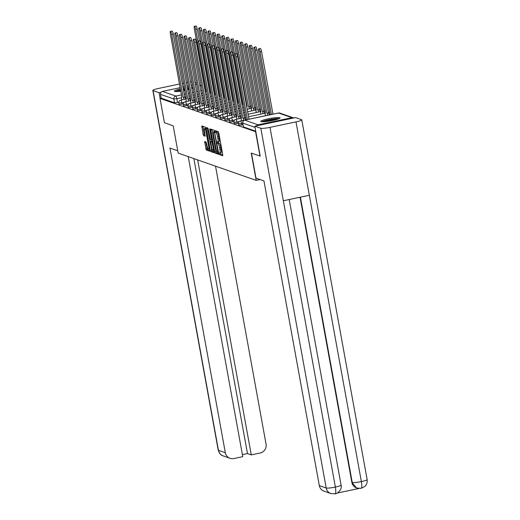 <?xml version="1.0" encoding="UTF-8"?>
<svg xmlns="http://www.w3.org/2000/svg" width="520" height="520" viewBox="0 0 520 520"><rect width="100%" height="100%" fill="white"/><g stroke="black" fill="none" stroke-linecap="round" stroke-linejoin="round"><path stroke-width="0.78" d="M219.225 153.738L219.583 154.655L222.651 155.727L222.722 154.622L218.797 133.01L218.283 131.703L215.215 130.631L215.163 131.404L215.917 132.451A3.939 0.845 -101.9 0 1 217.542 136.617L217.867 138.417A3.939 0.845 -101.9 0 1 217.756 141.947A3.939 0.845 -101.9 0 1 217.639 141.941L217.217 141.798L217.197 142.571L217.945 143.624A3.939 0.845 -101.9 0 1 219.57 147.791L219.901 149.591A3.939 0.845 -101.9 0 1 219.785 153.12A3.939 0.845 -101.9 0 1 219.674 153.108L219.252 152.971L219.225 153.738M220.369 152.997L220.779 154.401L222.787 155.103M216.346 131.027L217.113 132.197L215.917 132.451M218.342 141.823L219.147 143.37L217.945 143.624M261.092 121.622A9.776 1.228 -10.3 0 0 271.7 120.666A9.776 1.228 -10.3 0 0 280.053 117.903A9.776 1.228 -10.3 0 0 279.78 117.683A9.776 1.228 -10.3 0 0 269.165 118.638A9.776 1.228 -10.3 0 0 260.812 121.401A9.776 1.228 -10.3 0 0 261.092 121.622M180.369 88.913A9.776 1.228 -10.3 0 0 174.356 91.176A9.776 1.228 -10.3 0 0 174.629 91.397A9.776 1.228 -10.3 0 0 180.778 91.176M183.586 90.747A9.776 1.228 -10.3 0 0 184.958 90.493M187.733 89.901A9.776 1.228 -10.3 0 0 189.092 89.57M191.828 88.745A9.776 1.228 -10.3 0 0 193.141 88.166M204.678 141.512L206.219 149.981L209.664 151.177L209.703 150.072L205.264 127.153L201.819 125.957L203.112 134.388L203.619 135.688L205.114 136.201L204.49 131.469A3.289 0.709 -101.9 0 1 204.588 128.518A3.289 0.709 -101.9 0 1 206.037 132.008L208.624 146.237A3.289 0.709 -101.9 0 1 208.526 149.188A3.289 0.709 -101.9 0 1 207.077 145.698L206.141 142.025L204.678 141.512M260.273 156.111L251.238 153.095L256.191 180.381L178.159 153.101L173.199 125.814L164.424 122.746L159.998 98.397L255.847 131.762M260.013 156.162L255.587 131.814M214.702 151.821L215.208 153.12L218.621 154.316L218.692 153.218L214.253 130.299L210.841 129.103L210.769 130.202L214.702 151.821L215.897 151.567L216.405 152.874L218.751 153.692M214.123 152.744L210.711 151.554L210.203 150.248L206.31 127.53L207.805 128.044L208.312 129.344L210.418 139.412L211.419 139.756L211.458 138.651L209.794 129.526L209.82 128.752L210.203 129.669L214.188 152.731M192.998 87.38A9.776 1.228 -10.3 0 0 191.561 87.302M188.714 87.49A9.776 1.228 -10.3 0 0 187.33 87.653M184.516 88.081A9.776 1.228 -10.3 0 0 183.144 88.328M178.796 102.245L177.522 102.512L176.833 98.716L173.849 99.015L160.505 94.354A2.509 2.431 -70.7 0 1 162.454 91.403L180.141 87.678M182.923 87.087L184.288 86.801M187.064 86.216L188.428 85.93M191.211 85.345L192.576 85.059M195.351 84.474L196.358 84.26A2.509 2.431 -70.7 0 1 196.722 84.214M159.998 98.397L161.194 98.144L160.505 94.354M293.703 117.988A2.509 2.431 109.3 0 0 291.947 117.676L258.043 124.82A2.509 2.431 109.3 0 0 256.529 125.82M183.391 103.851L182.117 104.117L181.87 102.772L178.815 103.012L179.056 104.358L182.117 104.117M187.98 105.456L186.706 105.723L186.466 104.377L183.411 104.617L183.651 105.963L186.706 105.723M192.576 107.062L191.302 107.328L191.055 105.983L188 106.223L188.247 107.569L191.302 107.328M197.171 108.667L195.897 108.934L195.65 107.588L192.595 107.828L192.842 109.181L195.897 108.934M201.767 110.273L200.493 110.539L200.245 109.194L197.191 109.441L197.438 110.786L200.493 110.539M206.356 111.878L205.082 112.145L204.841 110.799L201.786 111.046L202.026 112.392L205.082 112.145M210.951 113.484L209.677 113.75L209.43 112.405L206.375 112.651L206.622 113.997L209.677 113.75M215.547 115.089L214.272 115.362L214.025 114.017L210.971 114.257L211.218 115.603L214.272 115.362M220.142 116.695L218.868 116.968L218.621 115.622L215.566 115.862L215.813 117.208L218.868 116.968M224.731 118.3L223.457 118.573L223.217 117.228L220.161 117.468L220.402 118.814L223.457 118.573M229.327 119.906L228.053 120.178L227.812 118.833L224.75 119.073L224.998 120.419L228.053 120.178M233.922 121.517L232.648 121.784L232.401 120.439L229.346 120.679L229.593 122.025L232.648 121.784M238.518 123.123L237.244 123.39L236.997 122.044L233.942 122.284L234.189 123.63L237.244 123.39M242.996 124.748L241.833 124.995L241.592 123.65L238.537 123.89L238.778 125.236L241.833 124.995M256.191 180.381L260.052 179.569M161.194 98.144L174.538 102.81L177.522 102.512M255.743 131.203L243.444 126.9L242.684 123.052L255.054 127.406M220.87 152.854A3.939 0.845 -101.9 0 0 220.981 152.867A3.939 0.845 -101.9 0 0 221.097 149.338L219.901 149.591M219.147 143.37A3.939 0.845 -101.9 0 1 220.766 147.537L221.097 149.338M218.842 141.687A3.939 0.845 -101.9 0 0 218.953 141.7A3.939 0.845 -101.9 0 0 219.069 138.171L217.867 138.417M217.113 132.197A3.939 0.845 -101.9 0 1 218.738 136.363L219.069 138.171M211.906 129.474L215.897 151.567M217.997 152.523L214.597 132.776L213.824 131.722A3.939 0.845 -101.9 0 0 213.707 131.709A3.939 0.845 -101.9 0 0 213.597 135.239L215.956 148.213A3.939 0.845 -101.9 0 0 217.575 152.38L218.543 152.412M214.26 152.12L211.913 151.3L210.711 151.554M207.415 127.907L211.913 151.3M211.562 147.212A3.289 0.709 -101.9 0 0 213.011 150.703A3.289 0.709 -101.9 0 0 213.109 147.751L212.199 142.734L211.692 141.434L210.724 141.095L211.562 147.212M211.855 140.855L212.251 140.959M202.917 126.334L204.315 134.134L205.218 135.577M205.744 141.888L207.415 149.727L209.761 150.547M271.394 114.51L260.013 51.87A2.886 0.617 -101.9 0 0 258.739 48.815A2.886 0.617 -101.9 0 0 258.655 51.395L270.062 114.394A2.509 0.539 -101.9 0 0 269.99 114.387A2.509 0.539 -101.9 0 0 269.789 114.849M258.739 48.815L260.299 48.484A2.886 0.617 78.1 0 1 261.567 51.545L272.954 114.185M247.436 119.561L236.054 56.92A2.886 0.617 -101.9 0 0 234.78 53.859L236.333 53.534A2.886 0.617 78.1 0 1 237.608 56.589L248.989 119.23M234.78 53.859A2.886 0.617 -101.9 0 0 234.696 56.446L246.103 119.438A2.509 0.539 -101.9 0 0 246.031 119.431A2.509 0.539 -101.9 0 0 245.823 119.899M267.793 115.239A2.509 0.539 -101.9 0 0 266.909 113.288L255.417 50.264A2.886 0.617 -101.9 0 0 254.144 47.203A2.886 0.617 -101.9 0 0 254.059 49.79L265.467 112.788A2.509 0.539 -101.9 0 0 265.395 112.781A2.509 0.539 -101.9 0 0 265.324 115.031L265.454 115.733M254.144 47.203L255.703 46.878A2.886 0.617 78.1 0 1 256.971 49.933L268.469 112.963A2.509 0.539 78.1 0 1 269.353 114.907M268.424 112.944L266.87 113.276M263.198 113.633A2.509 0.539 -101.9 0 0 262.32 111.683L250.822 48.659A2.886 0.617 -101.9 0 0 249.548 45.598A2.886 0.617 -101.9 0 0 249.47 48.184L260.877 111.183A2.509 0.539 -101.9 0 0 260.8 111.176A2.509 0.539 -101.9 0 0 260.728 113.419L260.858 114.127M249.548 45.598L251.108 45.273A2.886 0.617 78.1 0 1 252.382 48.328L263.874 111.358A2.509 0.539 78.1 0 1 264.758 113.302M263.829 111.338L262.275 111.67M251.466 153.179L256.002 178.152L263.952 180.928L319.319 485.589L326.196 487.994L260.825 128.278L254.833 126.178L260.189 156.124M260.825 128.278A7.709 0.969 -10.3 0 0 270.003 127.355L283.342 200.766L309.342 195.292L295.997 121.882L270.003 127.355M295.997 121.882A7.709 0.969 -10.3 0 0 301.776 119.867A7.709 0.969 -10.3 0 0 301.555 119.691L295.562 117.598L254.833 126.178M337.207 493.071L358.937 488.495M334.938 493.792C335.907 493.74 336.05 491.498 335.374 487.071A7.709 0.969 -10.3 0 1 326.196 487.994A7.521 7.287 109.3 0 0 330.902 493.578L324.025 491.173A7.521 7.287 -70.7 0 1 319.319 485.589M351.851 482.365L356.558 487.949A7.521 7.287 -70.7 0 1 351.851 482.365L300.04 197.249M300.397 197.178L352.255 482.501A7.709 0.969 -10.3 0 0 361.368 481.591C362.05 486.025 361.926 488.26 360.997 488.306M356.96 488.085L361.173 488.332L364.897 486.408C364.676 486.707 367.653 484.354 367.146 479.583L301.776 119.867M335.127 493.818L335.121 493.818C336.687 494.195 342.505 489.794 341.088 485.075L289.198 199.537M177.736 150.787L169.956 148.07L225.322 452.725A7.521 7.287 109.3 0 0 233.844 458.556L242.769 456.671L188.24 156.624M194.981 82.439L196.495 82.966M199.576 84.045L199.986 85.163M192.004 81.913A7.709 0.969 -10.3 0 0 190.606 82.011M187.785 82.368A7.709 0.969 -10.3 0 0 186.407 82.596M152.854 90.434A7.709 0.969 -10.3 0 0 153.075 90.61L218.446 450.32A7.521 7.287 109.3 0 0 223.151 455.91C222.15 454.942 221.019 456.729 218.225 450.151L152.854 90.434A7.709 0.969 -10.3 0 1 158.633 88.419L179.478 84.032M182.26 83.441L183.625 83.155M153.075 90.61L159.068 92.703L161.031 92.287M242.398 454.623L247.475 453.55L251.27 454.883L260.195 452.998A7.521 7.287 109.3 0 0 266.052 444.145L215.534 166.166M251.27 454.883L197.672 159.919M159.068 92.703L160.095 98.377M247.475 453.55L193.869 158.594M262.587 121.778A8.463 1.066 169.7 0 1 268.625 119.938A8.463 1.066 169.7 0 1 278.531 118.878M276.464 119.548A7.833 0.988 -10.3 0 0 268.879 120.601A7.833 0.988 -10.3 0 0 264.752 121.674M279.286 118.56A9.717 1.222 -10.3 0 0 268.327 119.834A9.717 1.222 -10.3 0 0 261.762 121.745M176.124 91.552A8.463 1.066 169.7 0 1 180.577 90.064M180.707 90.766A7.833 0.988 -10.3 0 0 178.289 91.448M192.829 88.335A9.717 1.222 -10.3 0 0 191.744 88.296M188.89 88.478A9.717 1.222 -10.3 0 0 187.506 88.641M184.697 89.07A9.717 1.222 -10.3 0 0 183.326 89.317M180.544 89.901A9.717 1.222 -10.3 0 0 175.299 91.52M183.352 89.473A8.463 1.066 169.7 0 1 184.724 89.226M187.538 88.809A8.463 1.066 169.7 0 1 188.929 88.666M189.059 89.375A7.833 0.988 -10.3 0 0 187.661 89.512M184.853 89.915A7.833 0.988 -10.3 0 0 183.482 90.162M243.834 120.283A2.509 0.539 -101.9 0 0 242.951 118.339L244.511 118.008A2.509 0.539 78.1 0 1 245.394 119.958M242.905 118.326L231.458 55.315A2.886 0.617 -101.9 0 0 230.185 52.254L231.744 51.928A2.886 0.617 78.1 0 1 233.012 54.984L244.465 117.995M230.185 52.254A2.886 0.617 -101.9 0 0 230.1 54.841L241.508 117.832A2.509 0.539 -101.9 0 0 241.436 117.826A2.509 0.539 -101.9 0 0 241.364 120.075L241.494 120.776M239.239 118.677A2.509 0.539 -101.9 0 0 238.355 116.734L239.915 116.402A2.509 0.539 78.1 0 1 240.799 118.352M238.316 116.714L226.863 53.703A2.886 0.617 -101.9 0 0 225.589 50.648L227.149 50.323A2.886 0.617 78.1 0 1 228.423 53.378L239.869 116.389M225.589 50.648A2.886 0.617 -101.9 0 0 225.511 53.235L236.912 116.227A2.509 0.539 -101.9 0 0 236.841 116.22A2.509 0.539 -101.9 0 0 236.769 118.469L236.899 119.171M258.609 112.028A2.509 0.539 -101.9 0 0 257.725 110.078L246.227 47.053A2.886 0.617 -101.9 0 0 244.959 43.992A2.886 0.617 -101.9 0 0 244.875 46.579L256.282 109.577A2.509 0.539 -101.9 0 0 256.211 109.57A2.509 0.539 -101.9 0 0 256.139 111.813L256.262 112.515M244.959 43.992L246.513 43.667A2.886 0.617 78.1 0 1 247.786 46.722L259.279 109.752A2.509 0.539 78.1 0 1 260.163 111.696M259.24 109.733L257.68 110.065M254.014 110.416A2.509 0.539 -101.9 0 0 253.13 108.472L241.638 45.448A2.886 0.617 -101.9 0 0 240.364 42.386A2.886 0.617 -101.9 0 0 240.279 44.974L251.686 107.965A2.509 0.539 -101.9 0 0 251.615 107.965A2.509 0.539 -101.9 0 0 251.544 110.208L251.674 110.909M240.364 42.386L241.924 42.061A2.886 0.617 78.1 0 1 243.191 45.117L254.69 108.147A2.509 0.539 78.1 0 1 255.567 110.091M254.644 108.127L253.084 108.459M249.418 108.81A2.509 0.539 -101.9 0 0 248.534 106.867L237.042 43.843A2.886 0.617 -101.9 0 0 235.768 40.781A2.886 0.617 -101.9 0 0 235.683 43.368L247.091 106.359A2.509 0.539 -101.9 0 0 247.019 106.353A2.509 0.539 -101.9 0 0 246.799 107.166M235.768 40.781L237.328 40.456A2.886 0.617 78.1 0 1 238.596 43.511L250.094 106.541A2.509 0.539 78.1 0 1 250.978 108.485M250.049 106.522L248.495 106.853M234.644 117.072A2.509 0.539 -101.9 0 0 233.766 115.128L235.319 114.797A2.509 0.539 78.1 0 1 236.203 116.747M233.721 115.109L222.268 52.098A2.886 0.617 -101.9 0 0 221 49.043L222.553 48.711A2.886 0.617 78.1 0 1 223.828 51.773L235.281 114.784M221 49.043A2.886 0.617 -101.9 0 0 220.916 51.63L232.323 114.621A2.509 0.539 -101.9 0 0 232.252 114.615A2.509 0.539 -101.9 0 0 232.18 116.864L232.303 117.566M230.055 115.466A2.509 0.539 -101.9 0 0 229.171 113.523L230.731 113.191A2.509 0.539 78.1 0 1 231.608 115.141M229.125 113.503L217.672 50.492A2.886 0.617 -101.9 0 0 216.405 47.437L217.958 47.105A2.886 0.617 78.1 0 1 219.232 50.167L230.685 113.178M216.405 47.437A2.886 0.617 -101.9 0 0 216.32 50.018L227.728 113.016A2.509 0.539 -101.9 0 0 227.656 113.009A2.509 0.539 -101.9 0 0 227.584 115.258L227.708 115.96M225.459 113.861A2.509 0.539 -101.9 0 0 224.575 111.917L226.135 111.585A2.509 0.539 78.1 0 1 227.019 113.535M224.53 111.898L213.083 48.886A2.886 0.617 -101.9 0 0 211.809 45.832L213.369 45.5A2.886 0.617 78.1 0 1 214.636 48.561L226.089 111.573M211.809 45.832A2.886 0.617 -101.9 0 0 211.725 48.412L223.132 111.41A2.509 0.539 -101.9 0 0 223.061 111.403A2.509 0.539 -101.9 0 0 222.989 113.653L223.119 114.355M234.605 54.093L232.447 42.237A2.886 0.617 -101.9 0 0 231.172 39.176A2.886 0.617 -101.9 0 0 231.094 41.763L242.502 104.754A2.509 0.539 -101.9 0 0 242.424 104.748A2.509 0.539 -101.9 0 0 242.203 105.56M231.172 39.176L232.733 38.851A2.886 0.617 78.1 0 1 234.006 41.906L236.125 53.58M220.864 112.255A2.509 0.539 -101.9 0 0 219.98 110.312L221.54 109.98A2.509 0.539 78.1 0 1 222.424 111.924M219.941 110.292L208.488 47.281A2.886 0.617 -101.9 0 0 207.214 44.226L208.774 43.895A2.886 0.617 78.1 0 1 210.047 46.956L221.494 109.967M207.214 44.226A2.886 0.617 -101.9 0 0 207.136 46.807L218.536 109.805A2.509 0.539 -101.9 0 0 218.465 109.798A2.509 0.539 -101.9 0 0 218.394 112.047L218.524 112.749M230.009 52.488L227.851 40.625A2.886 0.617 -101.9 0 0 226.583 37.57A2.886 0.617 -101.9 0 0 226.499 40.157L237.906 103.148A2.509 0.539 -101.9 0 0 237.835 103.142A2.509 0.539 -101.9 0 0 237.614 103.955M226.583 37.57L228.137 37.245A2.886 0.617 78.1 0 1 229.411 40.3L231.53 51.968M216.268 110.65A2.509 0.539 -101.9 0 0 215.391 108.7L216.944 108.374A2.509 0.539 78.1 0 1 217.828 110.318M215.345 108.687L203.892 45.675A2.886 0.617 -101.9 0 0 202.625 42.62L204.178 42.289A2.886 0.617 78.1 0 1 205.452 45.35L216.905 108.362M202.625 42.62A2.886 0.617 -101.9 0 0 202.54 45.201L213.947 108.199A2.509 0.539 -101.9 0 0 213.876 108.192A2.509 0.539 -101.9 0 0 213.805 110.442L213.928 111.144M225.414 50.882L223.262 39.02A2.886 0.617 -101.9 0 0 221.988 35.965A2.886 0.617 -101.9 0 0 221.904 38.552L233.311 101.543A2.509 0.539 -101.9 0 0 233.239 101.537A2.509 0.539 -101.9 0 0 233.019 102.349M221.988 35.965L223.542 35.633A2.886 0.617 78.1 0 1 224.816 38.695L226.935 50.362M211.679 109.044A2.509 0.539 -101.9 0 0 210.795 107.094L212.355 106.769A2.509 0.539 78.1 0 1 213.233 108.713M210.75 107.081L199.297 44.07A2.886 0.617 -101.9 0 0 198.029 41.015L199.583 40.684A2.886 0.617 78.1 0 1 200.857 43.745L212.31 106.756M198.029 41.015A2.886 0.617 -101.9 0 0 197.944 43.595L209.352 106.594A2.509 0.539 -101.9 0 0 209.281 106.587A2.509 0.539 -101.9 0 0 209.209 108.836L209.333 109.538M220.818 49.277L218.667 37.414A2.886 0.617 -101.9 0 0 217.393 34.359A2.886 0.617 -101.9 0 0 217.308 36.94L228.716 99.938A2.509 0.539 -101.9 0 0 228.644 99.931A2.509 0.539 -101.9 0 0 228.423 100.744M217.393 34.359L218.953 34.028A2.886 0.617 78.1 0 1 220.22 37.089L222.346 48.757M207.083 107.439A2.509 0.539 -101.9 0 0 206.2 105.489L207.76 105.163A2.509 0.539 78.1 0 1 208.644 107.107M206.154 105.476L194.708 42.465A2.886 0.617 -101.9 0 0 193.433 39.403L194.994 39.078A2.886 0.617 78.1 0 1 196.261 42.133L207.714 105.144M193.433 39.403A2.886 0.617 -101.9 0 0 193.349 41.99L204.756 104.988A2.509 0.539 -101.9 0 0 204.685 104.981A2.509 0.539 -101.9 0 0 204.614 107.231L204.744 107.933M216.229 47.671L214.071 35.809A2.886 0.617 -101.9 0 0 212.797 32.754A2.886 0.617 -101.9 0 0 212.719 35.334L224.127 98.332A2.509 0.539 -101.9 0 0 224.049 98.326A2.509 0.539 -101.9 0 0 223.828 99.138M212.797 32.754L214.357 32.422A2.886 0.617 78.1 0 1 215.631 35.484L217.75 47.151M202.488 105.833A2.509 0.539 -101.9 0 0 201.604 103.883L203.164 103.558A2.509 0.539 78.1 0 1 204.048 105.502M201.565 103.87L190.112 40.859A2.886 0.617 -101.9 0 0 188.838 37.797L190.398 37.473A2.886 0.617 78.1 0 1 191.672 40.528L203.119 103.538M188.838 37.797A2.886 0.617 -101.9 0 0 188.76 40.385L200.161 103.383A2.509 0.539 -101.9 0 0 200.089 103.376A2.509 0.539 -101.9 0 0 200.018 105.619L200.148 106.327M211.633 46.066L209.475 34.203A2.886 0.617 -101.9 0 0 208.208 31.148A2.886 0.617 -101.9 0 0 208.124 33.729L219.531 96.727A2.509 0.539 -101.9 0 0 219.459 96.72A2.509 0.539 -101.9 0 0 219.239 97.533M208.208 31.148L209.761 30.816A2.886 0.617 78.1 0 1 211.036 33.878L213.155 45.545M197.893 104.228A2.509 0.539 -101.9 0 0 197.015 102.278L198.569 101.953A2.509 0.539 78.1 0 1 199.453 103.896M196.969 102.265L185.517 39.254A2.886 0.617 -101.9 0 0 184.249 36.192L185.803 35.867A2.886 0.617 78.1 0 1 187.077 38.922L198.523 101.933M184.249 36.192A2.886 0.617 -101.9 0 0 184.165 38.779L195.572 101.777A2.509 0.539 -101.9 0 0 195.5 101.77A2.509 0.539 -101.9 0 0 195.422 104.013L195.553 104.715M207.038 44.454L204.88 32.598A2.886 0.617 -101.9 0 0 203.613 29.543A2.886 0.617 -101.9 0 0 203.528 32.123L214.936 95.121A2.509 0.539 -101.9 0 0 214.864 95.115A2.509 0.539 -101.9 0 0 214.643 95.927M203.613 29.543L205.166 29.211A2.886 0.617 78.1 0 1 206.44 32.273L208.559 43.94M193.303 102.616A2.509 0.539 -101.9 0 0 192.419 100.672L193.98 100.347A2.509 0.539 78.1 0 1 194.857 102.291M192.374 100.659L180.921 37.648A2.886 0.617 -101.9 0 0 179.654 34.587L181.207 34.262A2.886 0.617 78.1 0 1 182.481 37.316L193.934 100.328M179.654 34.587A2.886 0.617 -101.9 0 0 179.569 37.173L190.977 100.172A2.509 0.539 -101.9 0 0 190.905 100.165A2.509 0.539 -101.9 0 0 190.833 102.408L190.957 103.109M202.442 42.848L200.291 30.992A2.886 0.617 -101.9 0 0 199.017 27.937A2.886 0.617 -101.9 0 0 198.933 30.518L210.34 93.516A2.509 0.539 -101.9 0 0 210.269 93.509A2.509 0.539 -101.9 0 0 210.047 94.322M199.017 27.937L200.577 27.605A2.886 0.617 78.1 0 1 201.844 30.667L203.97 42.334M188.708 101.01A2.509 0.539 -101.9 0 0 187.824 99.067L189.384 98.742A2.509 0.539 78.1 0 1 190.261 100.685M187.779 99.053L176.332 36.043A2.886 0.617 -101.9 0 0 175.058 32.981L176.618 32.656A2.886 0.617 78.1 0 1 177.886 35.711L189.339 98.722M175.058 32.981A2.886 0.617 -101.9 0 0 174.974 35.568L186.381 98.559A2.509 0.539 -101.9 0 0 186.31 98.553A2.509 0.539 -101.9 0 0 186.238 100.802L186.368 101.504M197.853 41.242L195.696 29.387A2.886 0.617 -101.9 0 0 194.422 26.325A2.886 0.617 -101.9 0 0 194.344 28.912L205.744 91.91A2.509 0.539 -101.9 0 0 205.673 91.903A2.509 0.539 -101.9 0 0 205.452 92.716M194.422 26.325L195.982 26A2.886 0.617 78.1 0 1 197.256 29.055L199.375 40.729M184.113 99.405A2.509 0.539 -101.9 0 0 183.228 97.461L184.789 97.13A2.509 0.539 78.1 0 1 185.672 99.08M183.19 97.448L171.737 34.437A2.886 0.617 -101.9 0 0 170.463 31.376L172.022 31.051A2.886 0.617 78.1 0 1 173.29 34.105L184.743 97.117M170.463 31.376A2.886 0.617 -101.9 0 0 170.378 33.962L181.786 96.954A2.509 0.539 -101.9 0 0 181.714 96.948A2.509 0.539 -101.9 0 0 181.643 99.197L181.772 99.898M220.779 154.401L219.583 154.655M216.717 132.06L215.52 132.314M218.751 143.227L217.549 143.481M210.054 91.715L209.593 91.819M202.67 93.275L201.305 93.561M198.53 94.146L197.165 94.432M194.383 95.017L193.018 95.309M190.242 95.895L188.877 96.181M186.095 96.766L184.73 97.052M181.493 97.734L176.833 98.716A2.509 0.539 78.1 0 0 175.799 96.064L181.454 94.874M184.23 94.289L185.594 94.003M188.377 93.418L189.735 93.126M192.517 92.541L193.882 92.255M196.658 91.669L198.022 91.384M200.805 90.799L202.169 90.513M204.945 89.921L205.413 89.823M209.092 89.05L209.553 88.953M209.541 88.868L209.027 88.686M204.945 87.263L204.431 87.081M201.35 86.002L199.836 85.475M196.755 84.396L196.358 84.26M162.454 91.403L175.799 96.064A2.509 2.431 109.3 0 0 173.849 99.015L174.538 102.81M291.947 117.676L278.61 113.016L244.706 120.153L258.043 124.82M184.236 102.271L181.87 102.772A2.509 0.539 78.1 0 0 180.837 100.12A2.509 0.539 78.1 0 0 180.765 100.113A2.509 2.509 0 0 0 178.815 103.012M188.832 103.877L186.466 104.377A2.509 0.539 78.1 0 0 185.432 101.725A2.509 0.539 78.1 0 0 185.361 101.719A2.509 2.509 0 0 0 183.411 104.617M193.427 105.482L191.055 105.983A2.509 0.539 78.1 0 0 190.021 103.331A2.509 0.539 78.1 0 0 189.95 103.324A2.509 2.509 0 0 0 188 106.223M198.022 107.088L195.65 107.588A2.509 0.539 78.1 0 0 194.617 104.936A2.509 0.539 78.1 0 0 194.545 104.93A2.509 2.509 0 0 0 192.595 107.828M202.612 108.7L200.245 109.194A2.509 0.539 78.1 0 0 199.212 106.541A2.509 0.539 78.1 0 0 199.141 106.535A2.509 2.509 0 0 0 197.191 109.441M207.207 110.305L204.841 110.799A2.509 0.539 78.1 0 0 203.808 108.147A2.509 0.539 78.1 0 0 203.736 108.141A2.509 2.509 0 0 0 201.786 111.046M211.803 111.91L209.43 112.405A2.509 0.539 78.1 0 0 208.397 109.752A2.509 0.539 78.1 0 0 208.325 109.746A2.509 2.509 0 0 0 206.375 112.651M216.398 113.516L214.025 114.017A2.509 0.539 78.1 0 0 212.992 111.358A2.509 0.539 78.1 0 0 212.921 111.352A2.509 2.509 0 0 0 210.971 114.257M220.987 115.122L218.621 115.622A2.509 0.539 78.1 0 0 217.588 112.963A2.509 0.539 78.1 0 0 217.516 112.957A2.509 2.509 0 0 0 215.566 115.862M225.583 116.727L223.217 117.228A2.509 0.539 78.1 0 0 222.183 114.576A2.509 0.539 78.1 0 0 222.112 114.569A2.509 2.509 0 0 0 220.161 117.468M230.178 118.333L227.812 118.833A2.509 0.539 78.1 0 0 226.779 116.181A2.509 0.539 78.1 0 0 226.701 116.174A2.509 2.509 0 0 0 224.75 119.073M234.774 119.938L232.401 120.439A2.509 0.539 78.1 0 0 231.368 117.787A2.509 0.539 78.1 0 0 231.296 117.78A2.509 2.509 0 0 0 229.346 120.679M239.363 121.544L236.997 122.044A2.509 0.539 78.1 0 0 235.963 119.392A2.509 0.539 78.1 0 0 235.892 119.385A2.509 2.509 0 0 0 233.942 122.284M242.749 123.403L241.592 123.65A2.509 0.539 78.1 0 0 240.558 120.998A2.509 0.539 78.1 0 0 240.487 120.991A2.509 2.509 0 0 0 238.537 123.89M243.444 126.9L242.756 123.11A2.509 2.431 109.3 0 1 244.706 120.153A2.509 0.539 -101.9 0 0 244.634 120.146A2.509 0.539 -101.9 0 0 244.562 120.192M242.684 123.052A2.509 2.509 0 0 1 244.634 120.146L278.538 113.009A2.509 0.539 -101.9 0 1 278.61 113.016A2.509 2.431 -70.7 0 1 279.883 113.094A2.509 2.509 0 0 0 278.538 113.009A2.509 0.539 -101.9 0 0 278.473 113.041M220.766 147.537L219.57 147.791M218.738 136.363L217.542 136.617M211.972 129.948L210.769 130.202M216.405 152.874L215.208 153.12M218.543 152.406L218.042 152.516M218.413 151.678L218.042 151.756M214.962 132.698L214.597 132.776M214.786 131.749L214.24 131.865M214.747 131.528L213.824 131.722M211.406 149.994L210.203 150.248M207.474 128.381L206.278 128.635M211.822 138.573L211.458 138.651M210.158 129.448L209.794 129.526M213.473 147.673L213.109 147.751M212.563 142.656L212.199 142.734M212.316 141.303L211.692 141.434M211.919 140.842L210.724 141.095M208.988 146.159L208.624 146.237M206.401 131.93L206.037 132.008M204.822 135.434L203.619 135.688M204.315 134.134L203.112 134.388M202.982 126.809L201.78 127.062M207.415 149.727L206.219 149.981M206.908 148.428L205.712 148.681M205.81 142.363L204.607 142.617M261.567 51.545L260.013 51.87M236.054 56.92L237.608 56.589M268.469 112.963L266.909 113.288M256.971 49.933L255.417 50.264M263.874 111.358L262.32 111.683M252.382 48.328L250.822 48.659M341.088 485.075A7.709 0.969 -10.3 0 1 335.374 487.071L283.342 200.766M309.342 195.292L361.368 481.591A7.709 0.969 -10.3 0 0 367.146 479.583M218.225 450.151A7.709 0.969 -10.3 0 0 218.446 450.32L225.322 452.725M242.951 118.339L244.511 118.008M231.458 55.315L233.012 54.984M238.355 116.734L239.915 116.402M226.863 53.703L228.423 53.378M259.279 109.752L257.725 110.078M247.786 46.722L246.227 47.053M254.69 108.147L253.13 108.472M243.191 45.117L241.638 45.448M250.094 106.541L248.534 106.867M238.596 43.511L237.042 43.843M233.766 115.128L235.319 114.797M222.268 52.098L223.828 51.773M229.171 113.523L230.731 113.191M217.672 50.492L219.232 50.167M224.575 111.917L226.135 111.585M213.083 48.886L214.636 48.561M234.006 41.906L232.447 42.237M219.98 110.312L221.54 109.98M208.488 47.281L210.047 46.956M229.411 40.3L227.851 40.625M215.391 108.7L216.944 108.374M203.892 45.675L205.452 45.35M224.816 38.695L223.262 39.02M210.795 107.094L212.355 106.769M199.297 44.07L200.857 43.745M220.22 37.089L218.667 37.414M206.2 105.489L207.76 105.163M194.708 42.465L196.261 42.133M215.631 35.484L214.071 35.809M201.604 103.883L203.164 103.558M190.112 40.859L191.672 40.528M211.036 33.878L209.475 34.203M197.015 102.278L198.569 101.953M185.517 39.254L187.077 38.922M206.44 32.273L204.88 32.598M192.419 100.672L193.98 100.347M180.921 37.648L182.481 37.316M201.844 30.667L200.291 30.992M187.824 99.067L189.384 98.742M176.332 36.043L177.886 35.711M197.256 29.055L195.696 29.387M183.228 97.461L184.789 97.13M171.737 34.437L173.29 34.105M240.487 120.991L245.83 119.867M248.989 119.197L269.789 114.816M272.948 114.153L274.385 113.848A2.509 2.509 0 0 1 274.788 113.796M235.892 119.385L241.234 118.261M244.394 117.591L245.758 117.306M248.534 116.721L265.194 113.21M268.353 112.548L269.718 112.255M231.296 117.78L236.645 116.649M239.798 115.986L241.163 115.7M243.945 115.115L245.303 114.829M248.086 114.244L260.605 111.605M263.757 110.942L265.122 110.65M226.701 116.174L232.05 115.044M235.203 114.38L236.567 114.095M239.35 113.51L240.714 113.224M243.49 112.632L244.855 112.346M247.637 111.761L256.009 109.999M259.161 109.33L260.526 109.044M222.112 114.569L227.455 113.438M230.614 112.775L231.972 112.489M234.754 111.904L236.119 111.612M238.894 111.026L240.26 110.741M243.042 110.156L244.406 109.87M247.182 109.284L251.414 108.394M254.572 107.724L255.938 107.439M217.516 112.957L222.859 111.833M226.018 111.169L227.383 110.884M230.159 110.299L231.524 110.006M234.306 109.421L235.671 109.135M238.446 108.55L239.811 108.264M242.593 107.679L243.952 107.393M249.977 106.119L251.342 105.833M212.921 111.352L218.27 110.227M221.422 109.564L222.787 109.278M225.563 108.693L226.928 108.401M229.71 107.816L231.075 107.53M233.85 106.945L235.216 106.659M237.998 106.073L239.363 105.781M246.285 104.325L246.747 104.228M208.325 109.746L213.675 108.622M216.827 107.959L218.192 107.673M220.974 107.081L222.339 106.795M225.114 106.21L226.48 105.924M229.261 105.339L230.627 105.053M233.402 104.468L234.767 104.176M241.69 102.72L242.151 102.622M203.736 108.141L209.079 107.016M212.238 106.353L213.597 106.06M216.379 105.476L217.744 105.19M220.519 104.605L221.884 104.319M224.666 103.734L226.031 103.448M228.806 102.862L230.172 102.57M237.094 101.114L237.556 101.017M199.141 106.535L204.483 105.41M207.643 104.748L209.008 104.455M211.783 103.87L213.148 103.584M215.93 102.999L217.295 102.713M220.071 102.128L221.436 101.842M224.218 101.251L225.576 100.965M232.499 99.509L232.967 99.411M194.545 104.93L199.894 103.805M203.047 103.142L204.412 102.849M207.188 102.265L208.553 101.978M211.334 101.394L212.7 101.108M215.475 100.523L216.84 100.23M219.622 99.645L220.987 99.359M227.91 97.903L228.371 97.806M189.95 103.324L195.299 102.2M198.452 101.53L199.817 101.244M202.599 100.659L203.964 100.373M206.739 99.788L208.104 99.502M210.886 98.917L212.244 98.624M215.026 98.04L216.392 97.753M223.314 96.298L223.775 96.2M185.361 101.719L190.703 100.594M193.856 99.924L195.221 99.638M198.003 99.053L199.368 98.767M202.144 98.183L203.508 97.897M206.291 97.312L207.656 97.019M210.431 96.434L211.796 96.148M218.719 94.692L219.18 94.595M180.765 100.113L186.108 98.989M189.267 98.319L190.632 98.033M193.408 97.448L194.772 97.162M197.555 96.577L198.919 96.291M201.695 95.7L203.06 95.413M205.842 94.828L207.201 94.542M214.123 93.087L214.591 92.989M209.469 88.478L208.956 88.296M204.874 86.873L204.36 86.691M201.279 85.612L199.764 85.085M293.221 117.754L279.883 113.094M220.981 152.867L219.785 153.12M218.953 141.7L217.756 141.947M214.74 131.495L213.707 131.709M213.987 150.495L213.011 150.703M211.887 140.842L210.685 141.089M209.502 148.987L208.526 149.188M205.738 128.271L204.588 128.518M330.902 493.578L335.121 493.818M230.029 458.309L223.151 455.91"/></g></svg>
